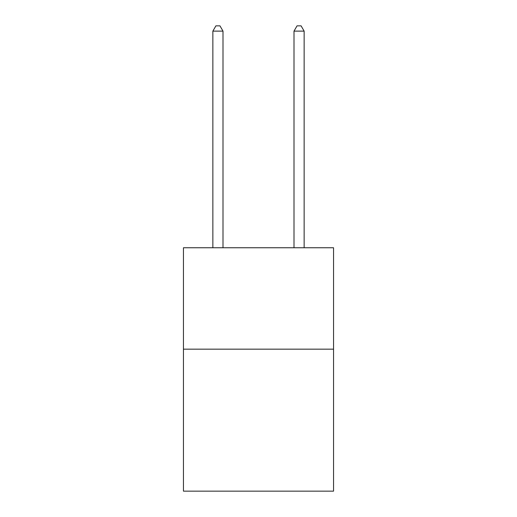 <?xml version="1.0" encoding="UTF-8"?>
<svg xmlns="http://www.w3.org/2000/svg" width="517" height="517" viewBox="0 0 517 517"><rect width="100%" height="100%" fill="white"/><g stroke="black" fill="none" stroke-linecap="round" stroke-linejoin="round"><path stroke-width="0.78" d="M333.549 349.169L333.549 491.15L183.451 491.15L183.451 247.753L333.549 247.753L333.549 349.169L183.451 349.169M223.001 247.753L223.001 31.123L212.862 31.123L212.862 247.753M212.862 31.123L215.906 25.85L219.964 25.85L223.001 31.123M304.138 247.753L304.138 31.123L293.999 31.123L293.999 247.753M293.999 31.123L297.036 25.85L301.094 25.85L304.138 31.123"/></g></svg>
